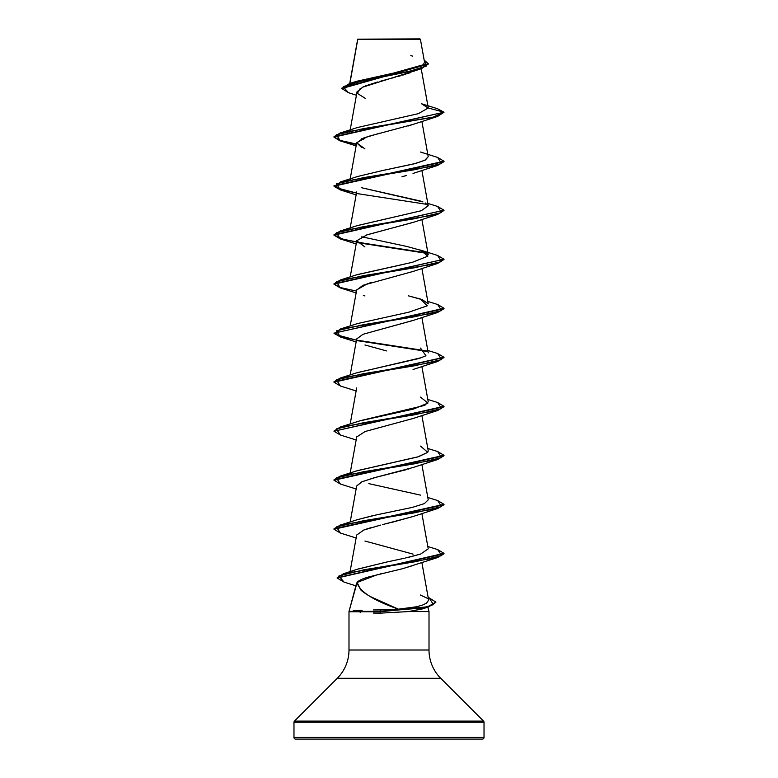 <?xml version="1.0" encoding="UTF-8"?>
<svg xmlns="http://www.w3.org/2000/svg" width="778" height="778" viewBox="0 0 778 778"><rect width="100%" height="100%" fill="white"/><g stroke="black" fill="none" stroke-linecap="round" stroke-linejoin="round"><path stroke-width="1.17" d="M363.17 39.377L357.763 39.386L349.886 83.46L357.763 39.386L420.421 39.318L357.734 39.163L420.003 38.9L390.692 39.347M349.458 611.771L379.82 611.771L380.841 613.113L408.674 611.566L380.841 613.113L379.82 611.771L427.919 607.132L435.875 602.094L427.919 606.723L379.82 611.771L349.458 611.771M377.661 574.563L357.102 582.479C359.28 591.377 373.041 600.276 398.404 609.174L380.938 609.903L398.404 609.174L369.929 596.376C364.201 592.855 361.089 590.59 360.574 589.578L357.102 582.479L356.519 583.451L348.991 611.566L348.991 650.009A40.009 40.009 0 0 1 337.273 678.299L440.727 678.299A40.009 40.009 0 0 1 429.009 650.009A40.009 40.009 0 0 0 440.727 678.299L483.546 721.109L440.727 678.299L337.273 678.299L294.454 721.109L483.546 721.109A1.653 1.653 0 0 1 484.023 722.276L484.023 737.447L293.977 737.447A1.653 1.653 0 0 0 295.621 739.1L482.379 739.1A1.653 1.653 0 0 0 484.023 737.447L484.023 722.276L293.977 722.276L293.977 737.447L484.023 737.447L293.977 737.447L293.977 722.276L484.023 722.276A1.653 1.653 0 0 0 483.546 721.109L294.454 721.109A1.653 1.653 0 0 0 293.977 722.276M294.454 721.109L337.273 678.299A40.009 40.009 0 0 0 348.991 650.009L348.991 611.566L357.102 582.479C358.376 580.631 362.237 578.783 368.684 576.945L402.771 568.65L437.625 557.544L363.764 569.827L338.916 575.973L344.041 582.109L355.886 585.824M353.154 610.798L360.739 610.292M348.991 650.009L429.009 650.009L429.009 611.566L408.674 611.566L429.009 611.566L429.009 650.009L348.991 650.009M360.739 612.753L360.185 612.733M415.462 70.555L414.509 71.002M410.833 72.49L407.925 73.502M405.921 74.153L402.732 75.126M400.855 75.67L397.597 76.584M395.136 77.255L391.674 78.189M389.146 78.86L380.16 81.282M377.573 82.001L365.427 85.92M363.54 86.698L357.044 91.794L350.061 130.607M413.643 124.198L408.353 125.948M379.761 133.213L363.491 138.046L356.674 142.87L361.916 147.723M406.359 175.546L401.954 176.752M413.799 222.177L366.166 235.092M356.83 240.402L350.197 276.929M371.359 282.492L369.569 283.017M367.615 283.63L356.674 289.912L350.197 325.943M413.556 320.293L363.063 334.268L356.674 338.926L350.197 374.957M356.752 436.672L350.197 472.985M410.735 468.307L408.421 469.027M406.272 469.659L374.004 477.809L361.692 481.893L356.674 485.968L362.198 481.66L376.416 477.167L413.05 467.51L437.625 459.516L363.268 471.769L336.417 477.896L340.375 484.023L356.13 488.992M413.361 516.417L391.801 522.388M388.942 523.079L386.267 523.72M382.436 524.654L413.05 516.524L437.625 508.53L363.268 520.783L336.417 526.91L340.375 533.037L356.13 538.006M376.494 526.161L375.463 526.434M370.484 527.815L365.874 529.273M413.76 565.285L402.771 568.65M382.582 573.386L380.199 573.95M403.199 608.775L415.909 606.928L422.289 605.177L426.568 603.145L428.639 600.139L421.871 562.513M357.316 569.272L386.403 562.105L357.968 569.049L343.477 573.736L415.724 561.638L441.739 555.589L437.625 549.55L427.803 546.506M404.336 558.254L386.403 562.105M409.179 557.165L420.597 554.072L428.231 548.84L421.871 513.499M357.083 519.762L372.555 515.726M437.596 500.526L444.014 504.329L333.986 528.836L340.375 525.043L357.472 519.636L376.241 514.939L412.369 507.392L424.37 503.609L428.231 499.836L421.871 464.485M356.732 470.865L417.621 456.968L427.754 452.339L428.231 450.812L421.871 415.471M361.848 420.285L424.798 405.377L428.231 401.798L421.871 366.457M356.81 372.818L421.948 357.54M428.24 352.881L421.871 317.443M428.24 303.858L422.551 299.793L408.324 295.815L420.528 299.073L427.258 305.803L408.985 312.134L357.472 323.58L340.375 328.987L414.732 316.734L441.583 310.607L437.625 304.48L427.803 301.436M356.732 274.809L404.93 264.034M421.871 219.415L428.231 254.766L422.649 250.817L407.04 246.509L361.741 236.794M356.927 225.727L421.287 210.731L428.221 205.742L421.871 170.401M422.901 201.901L361.741 187.78M428.221 156.689L425.381 160.005L415.685 163.429L382.299 170.596L414.003 163.866L424.7 160.346L428.221 156.728L421.871 121.387M363.715 139.291L361.751 138.766M428.25 108.093L421.579 103.775L437.294 108.638L444.014 112.217L437.265 108.628M356.421 95.286L348.32 92.621L343.195 86.659L363.093 80.688L421.287 68.756L362.042 87.389M360.331 88.313L357.335 93.409L365.524 98.495M421.287 68.756L428.26 64.107L341.834 88.536L348.349 92.631M428.25 107.996L444.014 112.217L437.625 116.418L363.268 128.671L336.417 134.798L340.375 140.925L356.392 144.436L339.908 140.789L333.986 137.132L444.014 112.217L428.25 107.996L418.37 113.646L357.472 127.524L340.375 132.931L432.335 117.39L444.014 112.217L333.986 136.724L340.375 132.931M341.834 88.128L428.26 63.699L424.166 60.081L426.587 65.965L407.74 71.848L349.429 83.606L341.834 88.536M349.429 83.606L356.752 81.282L393.493 73.103L422.746 64.914M423.514 64.35L424.545 62.201M412.457 56.074L410.823 55.617M429.009 611.566L427.832 607.171M422.824 608.727L408.674 611.566L421.754 609.096L428.552 606.947L379.82 611.362L422.717 607.997L433.434 604.632L429.174 597.903L435.875 602.094M295.621 739.1A1.653 1.653 0 0 1 293.977 737.447L484.023 737.447A1.653 1.653 0 0 1 482.379 739.1L295.621 739.1L482.379 739.1M413.108 554.13L364.95 541.031M356.664 535.06L363.822 530.022L380.637 525.101M356.674 436.993L365.106 431.518L413.05 418.496L437.625 410.502L363.268 422.755L336.417 428.882L340.375 435.009L356.13 439.978M386.559 350.927L364.95 344.975M356.664 338.994L363.025 334.277L413.05 320.468L437.625 312.474L363.268 324.727L336.417 330.854L340.375 336.981L356.13 341.95M364.95 295.961L363.355 295.358M356.655 290.038L362.995 285.273L413.05 271.454L437.625 263.46L363.268 275.713L336.417 281.84L340.375 287.967L356.13 292.936M364.95 246.947L356.703 240.781L367.012 234.81L413.04 222.44M364.96 148.919L356.694 142.792L367.362 136.665L413.05 124.412L437.625 116.418M340.404 189.949L333.986 186.146L444.014 161.639L437.625 165.432L363.268 177.685L336.417 183.812L340.375 189.939L356.13 194.908M357.141 193.586L427.443 204.439M443.995 210.449L437.625 214.446L363.268 226.699L336.417 232.826L340.375 238.953L356.13 243.922M443.995 259.463L437.625 263.46M340.404 336.991L333.986 333.188L444.014 308.681L437.625 312.474M357.141 340.628L427.443 351.481L357.141 340.628M340.404 386.005L333.986 382.202L443.995 357.491L437.625 361.488L363.268 373.741L336.417 379.868L340.375 385.995L356.13 390.964M340.404 435.019L333.986 431.216L444.014 406.709L437.625 410.502M340.404 484.033L333.986 480.23L444.014 455.723L437.625 459.516M340.404 533.047L333.986 529.244L444.014 504.737L437.625 508.53M344.08 582.119L337.127 578.015L444.014 553.751L437.625 557.544M435.865 602.298L428.552 606.947M334.005 136.928L340.258 140.487L356.47 144.037L340.258 140.487L334.005 136.928M437.596 157.428L444.014 161.231L333.986 185.738L339.928 189.394L356.47 193.051L335.376 187.498L340.375 181.945L414.732 169.692L441.583 163.565L437.625 157.438L420.528 152.031M437.606 206.442L444.014 210.245L333.986 234.752L340.375 230.959L414.732 218.706L441.583 212.579L437.625 206.452L427.803 203.408M426.811 252.918L367.906 243.932L343.652 239.449L334.005 234.956L340.258 238.515L356.47 242.065M356.869 242.143L426.801 252.918M437.596 255.456L444.014 259.259L333.986 283.766L340.375 279.973L414.732 267.72L441.583 261.593L437.625 255.466L420.528 250.059L427.822 256.186L412.379 262.312L357.472 274.566L340.375 279.973M334.005 283.97L340.258 287.529L356.47 291.079L340.258 287.529L334.005 283.97M437.596 304.47L444.014 308.273L333.986 333.188M334.005 332.984L340.258 336.543L356.47 340.093M356.869 340.171L426.811 350.946L355.711 339.967L335.279 334.472L340.375 328.987M437.596 353.484L444.014 357.287L333.986 381.794L340.375 378.001L414.732 365.748L441.583 359.621L437.625 353.494L427.803 350.45M437.596 402.498L444.014 406.301L333.986 431.216M437.606 451.512L444.014 455.315L333.986 479.822L340.375 476.029L414.732 463.776L441.583 457.649L437.625 451.522L427.803 448.478M437.596 549.54L444.014 553.343L337.146 577.811L343.477 573.736M340.404 287.977L333.986 284.174L444.014 259.259M427.433 253.443L357.141 242.6M340.404 238.963L333.986 235.16L444.014 210.245M382.299 170.596L357.472 176.538L340.375 181.945M361.751 187.78L420.519 201.045M425.274 202.961L428.211 205.684M428.231 205.791L421.306 210.731L357.472 225.552L340.375 230.959M420.528 348.087L425.945 355.75L419.342 358.425L357.481 372.584L340.375 378.001M420.528 397.101L427.929 403.082L413.536 409.063L359.29 421.024L340.375 427.015L414.732 414.762L441.583 408.635L437.625 402.508L427.803 399.464M420.519 446.115L427.754 452.339L418.554 456.696L357.472 470.622L340.375 476.029M351.179 473.481L350.557 474.016M368.811 483.634L420.519 495.129M420.597 554.072L405.523 557.982M352.064 571.597L351.16 572.19M420.305 594.995L427.307 598.282M428.629 600.091L426.539 603.164M416.833 606.733L398.404 609.174M380.938 609.903L379.82 611.362L349.458 611.362L379.82 611.362L380.938 609.903L373.508 609.942M340.375 525.043L414.732 512.79L441.583 506.663L437.625 500.536L427.803 497.492M334.005 431.012L340.375 427.015M373.294 613.064L380.841 613.113M362.14 610.234L353.815 610.73M357.686 39.24L349.721 83.509M421.219 68.775L428.231 107.743M349.993 131.025L349.769 132.221M356.674 142.87L350.061 179.621M356.674 191.874L350.061 228.635M421.871 268.429L428.231 303.77M356.674 387.93L350.197 423.971M356.674 485.968L350.197 521.999M356.674 534.972L350.081 571.655M424.545 62.23L420.421 39.318M413.05 369.482L437.625 361.488M413.05 222.44L437.625 214.446M413.04 173.426L437.625 165.432M356.13 145.894L340.375 140.925M428.172 597.582L429.174 597.903"/></g></svg>
